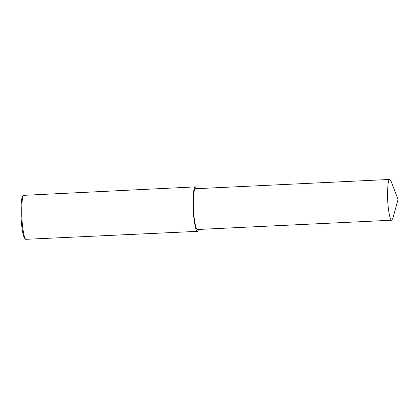 <?xml version="1.0" encoding="UTF-8"?>
<svg xmlns="http://www.w3.org/2000/svg" width="419" height="419" viewBox="0 0 419 419"><rect width="100%" height="100%" fill="white"/><g stroke="black" fill="none" stroke-linecap="round" stroke-linejoin="round"><path stroke-width="0.63" d="M196.841 188.676L195.432 186.884L23.626 195.359C22.411 196.244 21.778 202.073 21.72 212.836C21.788 223.306 23.658 237.709 25.732 239.322L197.559 231.356L198.795 229.439M23.626 195.359L22.778 196.317C21.61 197.166 21.002 202.749 20.95 213.067C21.018 223.097 22.804 236.903 24.794 238.448L25.732 239.322M195.432 186.884C194.044 186.371 193.243 191.912 193.028 203.514C192.965 215.02 195.285 231.922 197.559 231.356M389.738 179.447L195.521 188.739C194.248 188.267 193.515 193.348 193.316 203.98C193.259 214.528 195.385 230.021 197.469 229.502L391.692 220.211L392.854 218.33L398.05 199.481L391.079 181.207L389.738 179.447C388.465 178.976 387.732 184.056 387.533 194.688C387.475 205.237 389.602 220.729 391.692 220.211"/></g></svg>
